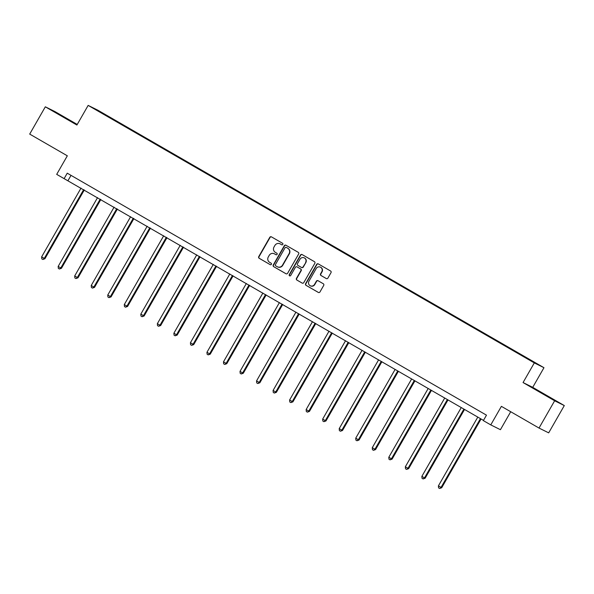 <?xml version="1.0" encoding="UTF-8"?>
<svg xmlns="http://www.w3.org/2000/svg" width="594" height="594" viewBox="0 0 594 594"><rect width="100%" height="100%" fill="white"/><g stroke="black" fill="none" stroke-linecap="round" stroke-linejoin="round"><path stroke-width="0.89" d="M282.796 244.416A0.861 0.839 -63.6 0 0 282.499 243.243L271.443 236.865A1.233 1.203 -63.6 0 0 269.787 237.333L258.746 256.615A1.233 1.203 -63.6 0 0 259.177 258.286L270.225 264.664A0.861 0.839 -63.6 0 0 271.384 264.337A0.861 0.839 -63.6 0 0 271.087 263.164L269.654 262.34A3.95 3.846 -63.6 0 1 268.288 256.994L269.208 255.383A3.95 3.846 -63.6 0 1 274.502 253.876L275.935 254.707A0.861 0.839 -63.6 0 0 277.086 254.373A0.861 0.839 -63.6 0 0 276.789 253.207L275.364 252.376A3.95 3.846 -63.6 0 1 273.997 247.03L274.918 245.426A3.95 3.846 -63.6 0 1 280.205 243.919L281.638 244.743A0.861 0.839 -63.6 0 0 282.796 244.416M544.713 394.52L536.055 389.694L544.713 394.52M68.251 119.52L59.593 114.687L68.251 119.52M326.255 278.549A1.233 1.203 -63.6 0 0 327.91 278.074L331.007 272.668A1.233 1.203 -63.6 0 0 330.583 270.998L318.302 263.914A1.233 1.203 -63.6 0 0 316.654 264.382L305.606 283.665A1.233 1.203 -63.6 0 0 306.036 285.335L318.31 292.419A1.233 1.203 -63.6 0 0 319.966 291.951L323.708 285.417A1.233 1.203 -63.6 0 0 323.277 283.739L318.028 280.71A1.233 1.203 -63.6 0 0 316.372 281.185L314.516 284.422A3.304 3.215 -63.6 0 1 310.268 285.773A3.304 3.215 -63.6 0 1 308.954 281.207L316.223 268.518A3.304 3.215 -63.6 0 1 320.47 267.166A3.304 3.215 -63.6 0 1 321.785 271.725L320.574 273.841A1.233 1.203 -63.6 0 0 321.005 275.512L326.388 278.616M77.242 124.45L54.982 111.605L45.322 106.809L29.7 134.096L67.322 155.806L56.697 174.361L64.115 178.638L67.241 173.181L486.479 415.161L483.353 420.619L490.77 424.896L500.43 429.692L510.721 411.724M554.64 400.779L564.3 405.568L532.721 387.347L523.062 382.551L554.64 400.779L539.018 428.059L501.395 406.348L490.77 424.896M523.062 382.551L534.31 362.904L88.157 105.398L97.817 110.187L543.97 367.701L534.31 362.904M45.322 106.809L76.908 125.037L88.157 105.398M298.656 253.994A1.233 1.203 -63.6 0 0 298.233 252.324L285.952 245.24A1.233 1.203 -63.6 0 0 284.303 245.708L273.255 264.991A1.233 1.203 -63.6 0 0 273.686 266.661L285.959 273.745A1.233 1.203 -63.6 0 0 287.615 273.277L298.656 253.994M302.131 254.574L314.404 261.657A1.233 1.203 -63.6 0 1 314.835 263.328L303.786 282.61A1.233 1.203 -63.6 0 1 302.138 283.086L296.881 280.049A1.233 1.203 -63.6 0 1 296.458 278.378L300.935 270.56A1.233 1.203 -63.6 0 0 300.505 268.889L297.022 266.877A1.233 1.203 -63.6 0 0 295.367 267.345L290.704 275.49A0.861 0.839 -63.6 0 1 289.597 275.846A0.861 0.839 -63.6 0 1 289.248 274.651L300.475 255.049A1.233 1.203 -63.6 0 1 302.131 254.574M564.3 405.568L548.678 432.855L539.018 428.059M514.204 350.675L94.498 108.828L514.686 351.425L533.657 362.303L537.629 364.271L520.567 354.343L514.204 350.675L514.003 351.032M532.721 387.347L543.97 367.701M64.115 178.638L483.486 420.381M71.02 175.364L68.028 180.583M281.794 244.81L280.465 244.045A3.95 3.846 -63.6 0 0 280.264 243.934L279.997 243.807M274.294 253.764L274.554 253.898A3.95 3.846 -63.6 0 1 274.762 254.009L276.091 254.774M271.517 236.902A1.233 1.203 -63.6 0 0 270.055 237.466L259.006 256.742A1.233 1.203 -63.6 0 0 259.437 258.42L270.381 264.738M286.026 245.285A1.233 1.203 -63.6 0 0 284.563 245.842L273.522 265.117A1.233 1.203 -63.6 0 0 273.945 266.795L286.145 273.834M286.241 247.401A0.861 0.839 -63.6 0 0 285.083 247.728L275.393 264.649A0.861 0.839 -63.6 0 0 275.69 265.822L277.198 266.691A3.95 3.846 -63.6 0 0 282.492 265.184L289.115 253.616A3.95 3.846 -63.6 0 0 287.748 248.27L286.501 247.527A0.861 0.839 -63.6 0 0 286.412 247.483M277.405 266.803L277.665 266.936A3.95 3.846 -63.6 0 0 282.751 265.318L282.492 265.184M286.501 247.527L288.008 248.396A3.95 3.846 -63.6 0 1 289.375 253.749L282.751 265.318M302.324 283.167L296.881 280.049M297.149 266.944A1.233 1.203 -63.6 0 1 297.282 267.003L300.764 269.015A1.233 1.203 -63.6 0 1 301.195 270.686L296.718 278.512A1.233 1.203 -63.6 0 0 297.141 280.182M302.205 254.618A1.233 1.203 -63.6 0 0 300.735 255.175L289.508 274.777A0.861 0.839 -63.6 0 0 289.731 275.898M305.583 262.444A3.304 3.215 -63.6 0 0 304.269 257.885A3.304 3.215 -63.6 0 0 300.015 259.236L297.453 263.706A1.233 1.203 -63.6 0 0 297.884 265.377L301.366 267.389A1.233 1.203 -63.6 0 0 303.022 266.921L305.843 262.578A3.304 3.215 -63.6 0 0 304.529 258.011L304.269 257.885M301.626 267.515A1.233 1.203 -63.6 0 0 303.282 267.048L303.022 266.921M305.843 262.578L303.282 267.048M320.47 267.166L320.73 267.293A3.304 3.215 -63.6 0 1 322.045 271.859L320.834 273.975A1.233 1.203 -63.6 0 0 321.265 275.646L326.44 278.638M310.268 285.773L310.528 285.9A3.304 3.215 -63.6 0 0 314.775 284.548L314.516 284.422M318.102 280.754A1.233 1.203 -63.6 0 0 316.632 281.311L314.775 284.548M318.377 263.951A1.233 1.203 -63.6 0 0 316.914 264.508L305.873 283.791A1.233 1.203 -63.6 0 0 306.296 285.462L318.495 292.508M81.029 188.083L41.625 256.883L44.929 258.732L84.303 189.976M44.929 258.732L42.865 259.467L44.275 258.412L83.672 189.612M42.865 259.467L41.803 258.858L41.625 256.883M97.557 197.624L58.16 266.424L60.811 267.953L61.457 268.28L100.839 199.517M61.457 268.28L59.393 269.008L60.811 267.953L100.208 199.153M59.393 269.008L58.338 268.399L58.16 266.424M114.093 207.165L74.688 275.965L77.992 277.821L117.367 209.058M77.992 277.821L75.928 278.549L77.339 277.495L116.743 208.694M75.928 278.549L74.866 277.94L74.688 275.965M130.621 216.713L91.224 285.506L93.874 287.036L94.528 287.362L133.902 218.607M94.528 287.362L92.464 288.097L93.874 287.036L133.271 218.243M92.464 288.097L91.402 287.481L91.224 285.506M147.156 226.255L107.752 295.047L111.056 296.903L150.43 228.148M111.056 296.903L108.992 297.639L110.402 296.577L149.807 227.784M108.992 297.639L107.93 297.022L107.752 295.047M163.684 235.796L124.287 304.588L126.938 306.118L127.591 306.445L166.966 237.689M127.591 306.445L125.527 307.18L126.938 306.118L166.335 237.325M125.527 307.18L124.465 306.563L124.287 304.588M180.22 245.337L140.815 314.137L144.119 315.986L183.501 247.23M144.119 315.986L142.055 316.721L143.466 315.659L182.87 246.866M142.055 316.721L140.993 316.105L140.815 314.137M196.748 254.878L157.351 323.678L160.001 325.208L160.655 325.527L200.029 256.771M160.655 325.527L158.591 326.262L160.001 325.208L199.398 256.408M158.591 326.262L157.529 325.653L157.351 323.678M213.283 264.419L173.886 333.219L176.529 334.749L177.183 335.068L216.565 266.312M177.183 335.068L175.119 335.803L176.529 334.749L215.934 265.949M175.119 335.803L174.064 335.194L173.886 333.219M229.819 273.96L190.414 342.76L193.718 344.609L233.093 275.854M193.718 344.609L191.654 345.344L193.065 344.29L232.462 275.49M191.654 345.344L190.592 344.735L190.414 342.76M246.347 283.501L206.95 352.301L209.593 353.831L210.246 354.158L249.629 285.395M210.246 354.158L208.182 354.885L209.593 353.831L248.997 285.031M208.182 354.885L207.128 354.276L206.95 352.301M262.882 293.05L223.478 361.843L226.128 363.372L226.782 363.699L266.157 294.936M226.782 363.699L224.718 364.426L226.128 363.372L265.525 294.579M224.718 364.426L223.656 363.818L223.478 361.843M279.41 302.591L240.013 371.384L242.664 372.913L243.31 373.24L282.692 304.484M243.31 373.24L241.246 373.975L242.664 372.913L282.061 304.121M241.246 373.975L240.191 373.359L240.013 371.384M295.946 312.132L256.541 380.925L259.845 382.781L299.22 314.026M259.845 382.781L257.781 383.516L259.192 382.454L298.596 313.662M257.781 383.516L256.719 382.9L256.541 380.925M312.474 321.673L273.077 390.473L276.381 392.322L315.756 323.567M276.381 392.322L274.317 393.057L275.727 391.995L315.124 323.203M274.317 393.057L273.255 392.441L273.077 390.473M329.009 331.214L289.605 400.014L292.909 401.863L332.284 333.108M292.909 401.863L290.845 402.598L292.255 401.544L331.66 332.744M290.845 402.598L289.783 401.99L289.605 400.014M345.537 340.756L306.14 409.556L308.791 411.085L309.444 411.404L348.819 342.649M309.444 411.404L307.38 412.139L308.791 411.085L348.188 342.285M307.38 412.139L306.318 411.531L306.14 409.556M362.073 350.297L322.668 419.097L325.319 420.626L325.972 420.946L365.355 352.19M325.972 420.946L323.908 421.681L325.319 420.626L364.723 351.826M323.908 421.681L322.846 421.072L322.668 419.097M378.601 359.838L339.204 428.638L341.854 430.167L342.508 430.494L381.883 361.731M342.508 430.494L340.444 431.222L341.854 430.167L381.251 361.367M340.444 431.222L339.382 430.613L339.204 428.638M395.136 369.386L355.732 438.179L358.382 439.709L359.036 440.035L398.418 371.272M359.036 440.035L356.972 440.763L358.382 439.709L397.787 370.908M356.972 440.763L355.91 440.154L355.732 438.179M411.664 378.927L372.267 447.72L374.918 449.25L375.571 449.576L414.946 380.821M375.571 449.576L373.507 450.311L374.918 449.25L414.315 380.457M373.507 450.311L372.445 449.695L372.267 447.72M428.2 388.469L388.803 457.261L391.446 458.791L392.099 459.117L431.482 390.362M392.099 459.117L390.035 459.853L391.446 458.791L430.85 389.998M390.035 459.853L388.981 459.236L388.803 457.261M444.735 398.01L405.331 466.802L408.635 468.659L448.01 399.903M408.635 468.659L406.571 469.394L407.981 468.332L447.379 399.539M406.571 469.394L405.509 468.777L405.331 466.802M461.263 407.551L421.866 476.351L424.51 477.88L425.163 478.2L464.545 409.444M425.163 478.2L423.099 478.935L424.51 477.88L463.914 409.08M423.099 478.935L422.044 478.326L421.866 476.351M477.799 417.092L438.394 485.892L441.698 487.741L481.073 418.985M441.698 487.741L439.634 488.476L441.045 487.422L480.442 418.621M439.634 488.476L438.572 487.867L438.394 485.892"/></g></svg>
